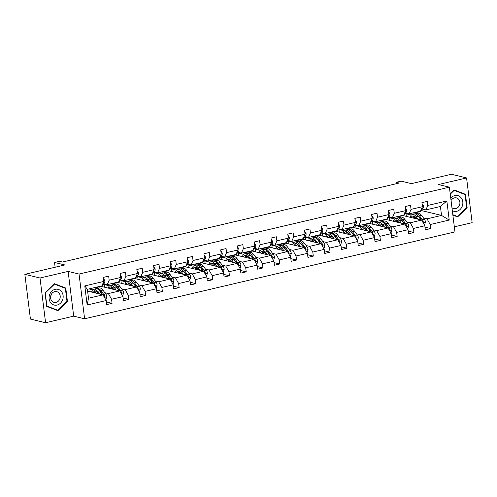 <?xml version="1.0" encoding="UTF-8"?>
<svg xmlns="http://www.w3.org/2000/svg" width="497" height="497" viewBox="0 0 497 497"><rect width="100%" height="100%" fill="white"/><g stroke="black" fill="none" stroke-linecap="round" stroke-linejoin="round"><path stroke-width="0.75" d="M45.587 322.733L73.699 316.142L68.126 271.418L40.015 278.009L45.587 322.733L30.423 319.062L24.85 274.338L64.84 264.957L54.527 262.459L55.124 267.237M40.015 278.009L24.85 274.338M454.326 226.843L472.15 222.662L466.577 177.938L451.413 174.267L411.423 183.648L401.11 181.15L396.221 182.3L396.395 183.704M84.614 318.782L454.96 231.9L449.387 187.176L79.048 274.058L84.614 318.782L73.699 316.142M406.353 216.388L406.024 213.747L411.348 215.033M418.716 216.822L419.126 216.922M423.506 217.978L427.016 218.829L441.529 215.425L449.22 220.059L430.197 224.526L430.7 228.577L424.997 227.191M421.232 210.511L441.529 215.425L440.41 206.479L425.898 209.883L422.388 209.038M406.024 213.747L407.453 213.412M427.016 218.829L430.197 224.526M406.732 221.917L410.242 222.768L421.642 220.09L424.817 225.787L425.326 229.838L430.7 228.577M424.817 225.787L413.423 228.458L413.926 232.509L408.223 231.124M389.965 225.849L393.475 226.7L404.869 224.029L408.049 229.72L408.553 233.77L413.926 232.509M408.049 229.72L396.656 232.391L397.159 236.442L391.456 235.062M373.191 229.782L376.701 230.633L388.101 227.961L391.282 233.652L391.785 237.703L397.159 236.442M391.282 233.652L379.882 236.33L380.391 240.374L374.682 238.995M356.424 233.72L359.934 234.565L371.327 231.894L374.508 237.591L375.011 241.635L380.391 240.374M374.508 237.591L363.114 240.262L363.618 244.313L357.915 242.927M339.65 237.653L343.166 238.504L354.56 235.827L357.741 241.523L358.244 245.574L363.618 244.313M357.741 241.523L346.347 244.195L346.85 248.245L341.147 246.866M322.882 241.585L326.392 242.437L337.786 239.765L340.967 245.456L341.476 249.506L346.85 248.245M340.967 245.456L329.573 248.127L330.076 252.178L324.373 250.799M306.115 245.518L309.625 246.369L321.019 243.698L324.199 249.388L324.703 253.439L330.076 252.178M324.199 249.388L312.806 252.066L313.309 256.117L307.606 254.731M289.341 249.457L292.851 250.302L304.251 247.63L307.426 253.327L307.935 257.378L313.309 256.117M307.426 253.327L296.032 255.998L296.535 260.049L290.832 258.664M272.573 253.389L276.083 254.24L287.477 251.563L290.658 257.26L291.161 261.31L296.535 260.049M290.658 257.26L279.264 259.931L279.768 263.982L274.064 262.602M255.8 257.322L259.316 258.173L270.71 255.501L273.89 261.192L274.394 265.243L279.768 263.982M273.89 261.192L262.491 263.87L263 267.914L257.291 266.535M239.032 261.254L242.542 262.105L253.936 259.434L257.117 265.131L257.62 269.175L263 267.914M257.117 265.131L245.723 267.802L246.226 271.853L240.523 270.467M222.265 265.193L225.775 266.044L237.168 263.367L240.349 269.063L240.852 273.114L246.226 271.853M240.349 269.063L228.955 271.735L229.459 275.785L223.756 274.406M205.491 269.125L209.001 269.977L220.395 267.305L223.575 272.996L224.085 277.046L229.459 275.785M223.575 272.996L212.182 275.667L212.685 279.718L206.982 278.339M188.723 273.058L192.233 273.909L203.627 271.238L206.808 276.928L207.311 280.979L212.685 279.718M206.808 276.928L195.414 279.606L195.917 283.65L190.214 282.271M171.95 276.997L175.46 277.842L186.86 275.17L190.04 280.867L190.544 284.911L195.917 283.65M190.04 280.867L178.64 283.538L179.144 287.589L173.441 286.204M155.182 280.929L158.692 281.78L170.086 279.103L173.267 284.8L173.77 288.85L179.144 287.589M173.267 284.8L161.873 287.471L162.376 291.522L156.673 290.142M138.408 284.862L141.925 285.713L153.318 283.041L156.499 288.732L157.002 292.783L162.376 291.522M156.499 288.732L145.099 291.404L145.609 295.454L139.899 294.075M121.641 288.794L125.151 289.645L136.545 286.974L139.725 292.665L140.229 296.715L145.609 295.454M139.725 292.665L128.332 295.342L128.835 299.393L123.132 298.007M104.873 292.733L108.383 293.578L119.777 290.907L122.958 296.603L123.461 300.654L128.835 299.393M122.958 296.603L111.564 299.275L112.067 303.325L106.364 301.94M106.184 300.536L87.161 305.003L84.782 285.899L103.805 281.439L101.891 285.899L87.379 289.304L88.491 298.243L103.003 294.839L106.184 300.536L106.693 304.586L112.067 303.325M109.185 280.178L120.578 277.506L118.665 281.961L107.265 284.638L109.185 280.178L108.675 276.127L103.301 277.388L103.805 281.439M125.952 276.245L137.346 273.567L135.433 278.028L124.039 280.699L125.952 276.245L125.449 272.194L120.075 273.456L120.578 277.506M142.726 272.306L154.12 269.635L152.2 274.095L140.806 276.767L142.726 272.306L142.217 268.256L136.843 269.517L137.346 273.567M159.494 268.374L170.887 265.702L168.974 270.163L157.58 272.834L159.494 268.374L158.99 264.323L153.616 265.584L154.12 269.635M176.261 264.441L187.661 261.764L185.741 266.224L174.348 268.902L176.261 264.441L175.758 260.391L170.384 261.652L170.887 265.702M193.035 260.503L204.429 257.831L202.515 262.292L191.115 264.963L193.035 260.503L192.532 256.458L187.152 257.719L187.661 261.764M209.802 256.57L221.196 253.899L219.283 258.359L207.889 261.031L209.802 256.57L209.299 252.519L203.925 253.781L204.429 257.831M226.576 252.638L237.97 249.966L236.056 254.421L224.656 257.098L226.576 252.638L226.067 248.587L220.693 249.848L221.196 253.899M243.344 248.705L254.737 246.027L252.824 250.488L241.43 253.166L243.344 248.705L242.84 244.654L237.467 245.916L237.97 249.966M260.111 244.766L271.511 242.095L269.591 246.555L258.198 249.227L260.111 244.766L259.608 240.722L254.234 241.983L254.737 246.027M276.885 240.834L288.279 238.162L286.365 242.623L274.971 245.294L276.885 240.834L276.382 236.783L271.008 238.044L271.511 242.095M293.652 236.901L305.052 234.23L303.133 238.684L291.739 241.362L293.652 236.901L293.149 232.851L287.775 234.112L288.279 238.162M310.426 232.969L321.82 230.291L319.906 234.752L308.507 237.423L310.426 232.969L309.923 228.918L304.543 230.179L305.052 234.23M327.194 229.03L338.587 226.359L336.674 230.819L325.28 233.491L327.194 229.03L326.691 224.979L321.317 226.241L321.82 230.291M343.967 225.098L355.361 222.426L353.448 226.887L342.048 229.558L343.967 225.098L343.458 221.047L338.084 222.308L338.587 226.359M360.735 221.165L372.129 218.487L370.215 222.948L358.822 225.626L360.735 221.165L360.232 217.114L354.858 218.376L355.361 222.426M377.503 217.226L388.902 214.555L386.983 219.015L375.589 221.687L377.503 217.226L376.999 213.182L371.626 214.443L372.129 218.487M394.276 213.294L405.67 210.622L403.757 215.083L392.363 217.754L394.276 213.294L393.773 209.243L388.393 210.504L388.902 214.555M411.044 209.361L422.444 206.69L420.524 211.144L409.13 213.822L411.044 209.361L410.541 205.311L405.167 206.572L405.67 210.622M425.898 209.883L427.818 205.429L427.314 201.378L421.934 202.639L422.444 206.69M427.818 205.429L446.846 200.962L449.22 220.059M54.527 262.459L59.423 261.31L62.454 262.043L399.253 183.033L396.221 182.3M409.13 213.822L405.62 212.971M403.142 215.611L421.642 220.09M389.586 220.326L389.257 217.68L390.679 217.351M389.257 217.68L394.575 218.972M401.943 220.755L402.359 220.854M410.242 222.768L413.423 228.458M392.363 217.754L388.847 216.903M386.368 219.544L404.869 224.029M372.818 224.259L372.489 221.619L373.912 221.283M372.489 221.619L377.807 222.904M385.175 224.687L385.591 224.787M393.475 226.7L396.656 232.391M375.589 221.687L372.079 220.836M369.6 223.482L388.101 227.961M356.045 228.191L355.715 225.551L357.138 225.216M355.715 225.551L361.039 226.837M368.401 228.62L368.817 228.726M376.701 230.633L379.882 236.33M358.822 225.626L355.312 224.774M352.833 227.415L371.327 231.894M339.277 232.124L338.948 229.484L340.37 229.148M338.948 229.484L344.266 230.776M351.634 232.559L352.05 232.658M359.934 234.565L363.114 240.262M342.048 229.558L338.538 228.707M336.059 231.347L354.56 235.827M322.503 236.063L322.174 233.416L323.597 233.087M322.174 233.416L327.498 234.708M334.86 236.491L335.276 236.591M343.166 238.504L346.347 244.195M325.28 233.491L321.77 232.639M319.291 235.28L337.786 239.765M305.736 239.995L305.406 237.355L306.829 237.019M305.406 237.355L310.724 238.641M318.092 240.424L318.509 240.523M326.392 242.437L329.573 248.127M308.507 237.423L304.996 236.578M302.518 239.219L321.019 243.698M288.962 243.928L288.633 241.287L290.062 240.952M288.633 241.287L293.957 242.573M301.325 244.362L301.735 244.462M309.625 246.369L312.806 252.066M291.739 241.362L288.229 240.511M285.75 243.151L304.251 247.63M272.194 247.866L271.865 245.22L273.288 244.884M271.865 245.22L277.183 246.512M284.551 248.295L284.967 248.394M292.851 250.302L296.032 255.998M274.971 245.294L271.455 244.443M268.976 247.084L287.477 251.563M255.427 251.799L255.098 249.152L256.52 248.823M255.098 249.152L260.416 250.445M267.784 252.227L268.2 252.327M276.083 254.24L279.264 259.931M258.198 249.227L254.688 248.376M252.209 251.022L270.71 255.501M238.653 255.731L238.324 253.091L239.747 252.756M238.324 253.091L243.648 254.377M251.01 256.16L251.426 256.266M259.316 258.173L262.491 263.87M241.43 253.166L237.92 252.314M235.441 254.955L253.936 259.434M221.886 259.664L221.556 257.024L222.979 256.688M221.556 257.024L226.874 258.31M234.242 260.099L234.659 260.198M242.542 262.105L245.723 267.802M224.656 257.098L221.146 256.247M218.668 258.887L237.168 263.367M205.112 263.603L204.783 260.956L206.205 260.627M204.783 260.956L210.107 262.248M217.475 264.031L217.885 264.131M225.775 266.044L228.955 271.735M207.889 261.031L204.379 260.18M201.9 262.82L220.395 267.305M188.344 267.535L188.015 264.895L189.438 264.559M188.015 264.895L193.333 266.181M200.701 267.964L201.117 268.063M209.001 269.977L212.182 275.667M191.115 264.963L187.605 264.112M185.126 266.759L203.627 271.238M171.571 271.468L171.241 268.827L172.67 268.492M171.241 268.827L176.565 270.113M183.933 271.896L184.344 272.002M192.233 273.909L195.414 279.606M174.348 268.902L170.838 268.051M168.359 270.691L186.86 275.17M154.803 275.4L154.474 272.76L155.896 272.424M154.474 272.76L159.798 274.052M167.16 275.835L167.576 275.934M175.46 277.842L178.64 283.538M157.58 272.834L154.064 271.983M151.591 274.624L170.086 279.103M138.036 279.339L137.706 276.692L139.129 276.363M137.706 276.692L143.024 277.985M150.392 279.768L150.808 279.867M158.692 281.78L161.873 287.471M140.806 276.767L137.296 275.916M134.817 278.556L153.318 283.041M121.262 283.271L120.933 280.631L122.355 280.296M120.933 280.631L126.257 281.917M133.618 283.7L134.035 283.806M141.925 285.713L145.099 291.404M124.039 280.699L120.529 279.854M118.05 282.495L136.545 286.974M104.494 287.204L104.165 284.564L105.588 284.228M104.165 284.564L109.483 285.85M116.851 287.639L117.267 287.738M125.151 289.645L128.332 295.342M107.265 284.638L103.755 283.787M101.276 286.427L119.777 290.907M89.075 288.906L92.715 289.788M100.083 291.571L100.493 291.671M108.383 293.578L111.564 299.275M84.782 285.899L87.379 289.304M68.126 271.418L79.048 274.058M466.577 177.938L438.466 184.536L449.387 187.176M87.602 291.112L103.003 294.839M87.72 291.143L87.491 289.279M88.491 298.243L87.161 305.003M446.846 200.962L440.41 206.479M65.772 288.049L54.558 283.75L45.028 292.919L46.706 306.388L57.913 310.687L67.449 301.517L65.772 288.049L54.291 284.011M452.866 215.108L457.607 216.922L467.143 207.752L465.459 194.284L454.252 189.984L450.22 193.861M66.94 301.393L67.449 301.517M462.924 193.724L453.985 190.245M462.912 193.668L465.459 194.284M466.627 207.628L467.143 207.752M96.747 287.104A9.511 4.374 76.8 0 1 95.617 287.775A9.511 4.374 76.8 0 1 94.306 287.676M103.426 278.357L104.799 280.519A3.293 1.516 76.8 0 1 104.401 282.967L102.326 285.601A9.511 4.374 76.8 0 1 100.99 286.514L98.946 286.999A9.511 4.374 -103.2 0 0 100.077 286.322M51.148 268.169L45.749 269.417M98.785 286.626A9.511 4.374 76.8 0 1 97.66 287.297L95.617 287.775M98.282 287.042A9.511 4.374 -103.2 0 0 98.946 286.999M105.606 299.492L106.047 299.387L106.818 296.721A3.293 1.516 -103.2 0 0 105.768 293.926L102.885 290.086A9.511 4.374 -103.2 0 0 99.133 287.937L97.089 288.415A9.511 4.374 -103.2 0 0 96.468 288.676M97.443 292.826A7.896 3.634 -103.2 0 0 97.375 293.478M99.493 293.994L97.511 291.348A9.511 4.374 -103.2 0 0 93.753 289.198A9.511 4.374 -103.2 0 0 91.51 292.056M98.058 293.646L97.244 292.553A7.896 3.634 -103.2 0 0 94.126 290.776A7.896 3.634 -103.2 0 0 92.554 292.311M104.271 297.1L104.587 296.274A3.293 1.516 -103.2 0 0 103.724 294.404L100.841 290.565A9.511 4.374 -103.2 0 0 97.089 288.415M94.803 291.428A9.511 4.374 -103.2 0 0 94.56 292.795M95.449 293.013A7.896 3.634 76.8 0 1 96.002 291.292M99.176 290.397A7.896 3.634 76.8 0 1 100.574 291.776L102.848 294.802M93.753 289.198L95.797 288.72A9.511 4.374 76.8 0 1 99.555 290.869L102.432 294.702M95.225 290.863A7.896 3.634 -103.2 0 0 94.287 292.733M103.382 295.516L103.457 295.616A1.677 0.77 76.8 0 1 103.718 296.063L104.587 296.274M113.515 283.172A9.511 4.374 76.8 0 1 112.384 283.843A9.511 4.374 76.8 0 1 111.079 283.744M120.193 274.425L121.572 276.587A3.293 1.516 76.8 0 1 121.175 279.028L119.1 281.669A9.511 4.374 76.8 0 1 117.764 282.582L115.72 283.06A9.511 4.374 -103.2 0 0 116.845 282.389M115.559 282.694A9.511 4.374 76.8 0 1 114.428 283.365L112.384 283.843M115.049 283.104A9.511 4.374 -103.2 0 0 115.72 283.06M130.282 279.239A9.511 4.374 76.8 0 1 129.158 279.91A9.511 4.374 76.8 0 1 127.847 279.811M136.967 270.486L138.34 272.654A3.293 1.516 76.8 0 1 137.942 275.096L135.867 277.736A9.511 4.374 76.8 0 1 134.532 278.649L132.488 279.128A9.511 4.374 -103.2 0 0 133.618 278.457M132.326 278.755A9.511 4.374 76.8 0 1 131.202 279.432L129.158 279.91M131.817 279.171A9.511 4.374 -103.2 0 0 132.488 279.128M122.374 295.56L122.815 295.454L123.591 292.783A3.293 1.516 -103.2 0 0 122.535 289.993L119.653 286.154A9.511 4.374 -103.2 0 0 115.9 284.004L113.856 284.483A9.511 4.374 -103.2 0 0 113.235 284.744M114.217 288.894A7.896 3.634 -103.2 0 0 114.142 289.546M116.267 290.055L114.279 287.415A9.511 4.374 -103.2 0 0 110.527 285.266A9.511 4.374 -103.2 0 0 108.284 288.123M114.826 289.708L114.012 288.62A7.896 3.634 -103.2 0 0 110.893 286.837A7.896 3.634 -103.2 0 0 109.328 288.378M121.038 293.168L121.361 292.342A3.293 1.516 -103.2 0 0 120.498 290.472L117.615 286.632A9.511 4.374 -103.2 0 0 113.856 284.483M111.576 287.49A9.511 4.374 -103.2 0 0 111.334 288.863M112.223 289.08A7.896 3.634 76.8 0 1 112.776 287.359M115.95 286.465A7.896 3.634 76.8 0 1 117.342 287.838L119.615 290.869M110.527 285.266L112.57 284.787A9.511 4.374 76.8 0 1 116.323 286.931L119.199 290.77M111.993 286.931A7.896 3.634 -103.2 0 0 111.061 288.794M120.156 291.584L120.224 291.677A1.677 0.77 76.8 0 1 120.485 292.13L121.361 292.342M139.141 291.627L139.589 291.522L140.359 288.85A3.293 1.516 -103.2 0 0 139.309 286.055L136.426 282.215A9.511 4.374 -103.2 0 0 132.668 280.072L130.63 280.55A9.511 4.374 -103.2 0 0 130.009 280.805M130.984 284.961A7.896 3.634 -103.2 0 0 130.91 285.607M133.034 286.123L131.053 283.476A9.511 4.374 -103.2 0 0 127.294 281.333A9.511 4.374 -103.2 0 0 125.051 284.191M131.599 285.775L130.779 284.688A7.896 3.634 -103.2 0 0 127.667 282.905A7.896 3.634 -103.2 0 0 126.095 284.439M137.812 289.235L138.129 288.403A3.293 1.516 -103.2 0 0 137.265 286.539L134.383 282.694A9.511 4.374 -103.2 0 0 130.63 280.55M128.344 283.557A9.511 4.374 -103.2 0 0 128.102 284.93M128.99 285.141A7.896 3.634 76.8 0 1 129.543 283.42M132.718 282.532A7.896 3.634 76.8 0 1 134.115 283.905L136.389 286.937M127.294 281.333L129.338 280.855A9.511 4.374 76.8 0 1 133.09 282.998L135.973 286.831M128.76 282.992A7.896 3.634 -103.2 0 0 127.828 284.862M136.923 287.651L136.998 287.744A1.677 0.77 76.8 0 1 137.259 288.192L138.129 288.403M49.576 294.684A8.082 6.989 103.6 0 0 53.471 304.816A8.082 6.989 103.6 0 0 62.659 299.697A8.082 6.989 103.6 0 0 58.764 289.565A8.082 6.989 103.6 0 0 49.576 294.684M50.918 295.299A5.535 4.784 103.6 0 0 54.098 302.393A5.535 4.784 103.6 0 0 59.876 298.734A5.535 4.784 103.6 0 0 56.701 291.64A5.535 4.784 103.6 0 0 50.918 295.299M51.11 294.82A5.535 4.784 -76.4 0 1 50.769 296.529A5.535 4.784 -76.4 0 1 50.582 297.007M57.739 310.24L46.88 306.071L45.252 293.025L54.49 284.141L65.355 288.31L66.983 301.356L57.739 310.24L46.699 306.345M452.307 210.647A8.082 6.989 103.6 0 0 462.347 205.932A8.082 6.989 103.6 0 0 459.669 196.433A8.082 6.989 103.6 0 0 450.76 198.21M451.935 207.64A5.535 4.784 103.6 0 0 453.786 208.628A5.535 4.784 103.6 0 0 459.563 204.969A5.535 4.784 103.6 0 0 456.389 197.874A5.535 4.784 103.6 0 0 451.052 200.546M450.257 194.147L454.177 190.376L465.043 194.538L466.671 207.591L457.433 216.475L452.86 215.064M457.433 216.475L452.817 214.704M147.056 275.301A9.511 4.374 76.8 0 1 145.925 275.978A9.511 4.374 76.8 0 1 144.615 275.872M153.735 266.554L155.114 268.722A3.293 1.516 76.8 0 1 154.71 271.163L152.635 273.804A9.511 4.374 76.8 0 1 151.299 274.717L149.262 275.195A9.511 4.374 -103.2 0 0 150.386 274.518M149.1 274.822A9.511 4.374 76.8 0 1 147.969 275.493L145.925 275.978M148.591 275.239A9.511 4.374 -103.2 0 0 149.262 275.195M155.915 287.688L156.356 287.589L157.127 284.918A3.293 1.516 -103.2 0 0 156.077 282.122L153.194 278.283A9.511 4.374 -103.2 0 0 149.442 276.139L147.398 276.618A9.511 4.374 -103.2 0 0 146.777 276.872M147.758 281.022A7.896 3.634 -103.2 0 0 147.684 281.675M149.808 282.19L147.82 279.544A9.511 4.374 -103.2 0 0 144.068 277.394A9.511 4.374 -103.2 0 0 141.825 280.258M148.367 281.842L147.553 280.755A7.896 3.634 -103.2 0 0 144.434 278.972A7.896 3.634 -103.2 0 0 142.869 280.507M154.579 285.303L154.896 284.47A3.293 1.516 -103.2 0 0 154.033 282.6L151.156 278.761A9.511 4.374 -103.2 0 0 147.398 276.618M145.118 279.625A9.511 4.374 -103.2 0 0 144.875 280.991M145.764 281.209A7.896 3.634 76.8 0 1 146.317 279.488M149.491 278.6A7.896 3.634 76.8 0 1 150.883 279.973L153.157 282.998M144.068 277.394L146.106 276.916A9.511 4.374 76.8 0 1 149.864 279.065L152.741 282.899M145.534 279.059A7.896 3.634 -103.2 0 0 144.596 280.929M153.697 283.719L153.766 283.812A1.677 0.77 76.8 0 1 154.027 284.259L154.896 284.47M163.824 271.368A9.511 4.374 76.8 0 1 162.699 272.039A9.511 4.374 76.8 0 1 161.388 271.94M170.508 262.621L171.881 264.783A3.293 1.516 76.8 0 1 171.484 267.224L169.409 269.865A9.511 4.374 76.8 0 1 168.073 270.778L166.029 271.263A9.511 4.374 -103.2 0 0 167.16 270.585M165.868 270.89A9.511 4.374 76.8 0 1 164.737 271.561L162.699 272.039M165.358 271.306A9.511 4.374 -103.2 0 0 166.029 271.263M172.683 283.756L173.124 283.65L173.9 280.985A3.293 1.516 -103.2 0 0 172.85 278.19L169.968 274.35A9.511 4.374 -103.2 0 0 166.209 272.201L164.165 272.679A9.511 4.374 -103.2 0 0 163.55 272.94M164.526 277.09A7.896 3.634 -103.2 0 0 164.451 277.742M166.576 278.252L164.594 275.611A9.511 4.374 -103.2 0 0 160.835 273.462A9.511 4.374 -103.2 0 0 158.593 276.32M165.141 277.904L164.321 276.817A7.896 3.634 -103.2 0 0 161.202 275.04A7.896 3.634 -103.2 0 0 159.636 276.574M171.347 281.364L171.67 280.538A3.293 1.516 -103.2 0 0 170.806 278.668L167.924 274.829A9.511 4.374 -103.2 0 0 164.165 272.679M161.885 275.686A9.511 4.374 -103.2 0 0 161.643 277.059M162.531 277.276A7.896 3.634 76.8 0 1 163.084 275.555M166.259 274.661A7.896 3.634 76.8 0 1 167.657 276.034L169.931 279.065M160.835 273.462L162.879 272.983A9.511 4.374 76.8 0 1 166.632 275.133L169.514 278.966M162.302 275.127A7.896 3.634 -103.2 0 0 161.37 276.991M170.465 279.78L170.539 279.879A1.677 0.77 76.8 0 1 170.794 280.327L171.67 280.538M180.597 267.436A9.511 4.374 76.8 0 1 179.467 268.107A9.511 4.374 76.8 0 1 178.156 268.007M187.276 258.688L188.655 260.85A3.293 1.516 76.8 0 1 188.251 263.292L186.176 265.932A9.511 4.374 76.8 0 1 184.841 266.846L182.797 267.324A9.511 4.374 -103.2 0 0 183.927 266.653M182.635 266.957A9.511 4.374 76.8 0 1 181.511 267.628L179.467 268.107M182.132 267.367A9.511 4.374 -103.2 0 0 182.797 267.324M189.456 279.823L189.897 279.718L190.668 277.046A3.293 1.516 -103.2 0 0 189.618 274.257L186.735 270.411A9.511 4.374 -103.2 0 0 182.983 268.268L180.939 268.747A9.511 4.374 -103.2 0 0 180.318 269.007M181.293 273.157A7.896 3.634 -103.2 0 0 181.225 273.804M183.343 274.319L181.362 271.673A9.511 4.374 -103.2 0 0 177.603 269.529A9.511 4.374 -103.2 0 0 175.36 272.387M181.908 273.971L181.094 272.884A7.896 3.634 -103.2 0 0 177.976 271.101A7.896 3.634 -103.2 0 0 176.404 272.642M188.121 277.432L188.438 276.605A3.293 1.516 -103.2 0 0 187.574 274.735L184.691 270.896A9.511 4.374 -103.2 0 0 180.939 268.747M178.659 271.753A9.511 4.374 -103.2 0 0 178.417 273.126M179.299 273.344A7.896 3.634 76.8 0 1 179.852 271.617M183.033 270.728A7.896 3.634 76.8 0 1 184.424 272.101L186.698 275.133M177.603 269.529L179.647 269.051A9.511 4.374 76.8 0 1 183.405 271.194L186.282 275.034M179.075 271.188A7.896 3.634 -103.2 0 0 178.137 273.058M187.232 275.847L187.307 275.941A1.677 0.77 76.8 0 1 187.568 276.394L188.438 276.605M197.365 263.497A9.511 4.374 76.8 0 1 196.234 264.174A9.511 4.374 76.8 0 1 194.93 264.069M204.05 254.75L205.423 256.918A3.293 1.516 76.8 0 1 205.025 259.359L202.95 262A9.511 4.374 76.8 0 1 201.614 262.913L199.57 263.391A9.511 4.374 -103.2 0 0 200.695 262.72M199.409 263.019A9.511 4.374 76.8 0 1 198.278 263.696L196.234 264.174M198.899 263.435A9.511 4.374 -103.2 0 0 199.57 263.391M206.224 275.885L206.665 275.785L207.442 273.114A3.293 1.516 -103.2 0 0 206.385 270.318L203.509 266.479A9.511 4.374 -103.2 0 0 199.751 264.336L197.707 264.814A9.511 4.374 -103.2 0 0 197.092 265.069M198.067 269.219A7.896 3.634 -103.2 0 0 197.992 269.871M200.117 270.387L198.129 267.74A9.511 4.374 -103.2 0 0 194.377 265.597A9.511 4.374 -103.2 0 0 192.134 268.455M198.676 270.039L197.862 268.952A7.896 3.634 -103.2 0 0 194.743 267.169A7.896 3.634 -103.2 0 0 193.178 268.703M204.888 273.499L205.211 272.667A3.293 1.516 -103.2 0 0 204.348 270.797L201.465 266.957A9.511 4.374 -103.2 0 0 197.707 264.814M195.427 267.821A9.511 4.374 -103.2 0 0 195.184 269.194M196.073 269.405A7.896 3.634 76.8 0 1 196.626 267.684M199.8 266.796A7.896 3.634 76.8 0 1 201.192 268.169L203.466 271.2M194.377 265.597L196.421 265.118A9.511 4.374 76.8 0 1 200.173 267.262L203.049 271.095M195.843 267.256A7.896 3.634 -103.2 0 0 194.911 269.125M204.006 271.915L204.074 272.008A1.677 0.77 76.8 0 1 204.335 272.455L205.211 272.667M214.132 259.564A9.511 4.374 76.8 0 1 213.008 260.242A9.511 4.374 76.8 0 1 211.697 260.136M220.817 250.817L222.19 252.985A3.293 1.516 76.8 0 1 221.792 255.427L219.717 258.067A9.511 4.374 76.8 0 1 218.382 258.98L216.338 259.459A9.511 4.374 -103.2 0 0 217.469 258.782M216.176 259.086A9.511 4.374 76.8 0 1 215.052 259.757L213.008 260.242M215.667 259.502A9.511 4.374 -103.2 0 0 216.338 259.459M222.998 271.952L223.439 271.847L224.209 269.181A3.293 1.516 -103.2 0 0 223.159 266.386L220.277 262.546A9.511 4.374 -103.2 0 0 216.524 260.397L214.48 260.882A9.511 4.374 -103.2 0 0 213.859 261.136M214.834 265.286A7.896 3.634 -103.2 0 0 214.766 265.938M216.885 266.454L214.903 263.808A9.511 4.374 -103.2 0 0 211.144 261.658A9.511 4.374 -103.2 0 0 208.902 264.516M215.45 266.106L214.629 265.013A7.896 3.634 -103.2 0 0 211.517 263.236A7.896 3.634 -103.2 0 0 209.945 264.771M221.662 269.56L221.979 268.734A3.293 1.516 -103.2 0 0 221.115 266.864L218.233 263.025A9.511 4.374 -103.2 0 0 214.48 260.882M212.194 263.888A9.511 4.374 -103.2 0 0 211.952 265.255M212.84 265.473A7.896 3.634 76.8 0 1 213.393 263.752M216.568 262.863A7.896 3.634 76.8 0 1 217.966 264.236L220.239 267.262M211.144 261.658L213.188 261.18A9.511 4.374 76.8 0 1 216.947 263.329L219.823 267.162M212.617 263.323A7.896 3.634 -103.2 0 0 211.679 265.193M220.774 267.976L220.848 268.076A1.677 0.77 76.8 0 1 221.109 268.523L221.979 268.734M230.906 255.632A9.511 4.374 76.8 0 1 229.776 256.303A9.511 4.374 76.8 0 1 228.465 256.203M237.585 246.885L238.964 249.047A3.293 1.516 76.8 0 1 238.566 251.488L236.491 254.129A9.511 4.374 76.8 0 1 235.156 255.042L233.112 255.52A9.511 4.374 -103.2 0 0 234.236 254.849M232.95 255.154A9.511 4.374 76.8 0 1 231.819 255.825L229.776 256.303M232.441 255.57A9.511 4.374 -103.2 0 0 233.112 255.52M239.765 268.02L240.206 267.914L240.983 265.243A3.293 1.516 -103.2 0 0 239.927 262.453L237.044 258.614A9.511 4.374 -103.2 0 0 233.292 256.464L231.248 256.943A9.511 4.374 -103.2 0 0 230.627 257.204M231.608 261.354A7.896 3.634 -103.2 0 0 231.534 262.006M233.658 262.515L231.67 259.875A9.511 4.374 -103.2 0 0 227.918 257.726A9.511 4.374 -103.2 0 0 225.675 260.583M232.217 262.167L231.403 261.08A7.896 3.634 -103.2 0 0 228.285 259.297A7.896 3.634 -103.2 0 0 226.719 260.838M238.43 265.628L238.753 264.802A3.293 1.516 -103.2 0 0 237.889 262.932L235.006 259.092A9.511 4.374 -103.2 0 0 231.248 256.943M228.968 259.95A9.511 4.374 -103.2 0 0 228.726 261.323M229.614 261.54A7.896 3.634 76.8 0 1 230.167 259.819M233.341 258.925A7.896 3.634 76.8 0 1 234.733 260.298L237.007 263.329M227.918 257.726L229.962 257.247A9.511 4.374 76.8 0 1 233.714 259.391L236.591 263.23M229.384 259.391A7.896 3.634 -103.2 0 0 228.452 261.254M237.547 264.044L237.616 264.143A1.677 0.77 76.8 0 1 237.877 264.59L238.753 264.802M247.674 251.699A9.511 4.374 76.8 0 1 246.549 252.37A9.511 4.374 76.8 0 1 245.238 252.271M254.358 242.946L255.731 245.114A3.293 1.516 76.8 0 1 255.334 247.556L253.259 250.196A9.511 4.374 76.8 0 1 251.923 251.109L249.879 251.588A9.511 4.374 -103.2 0 0 251.01 250.917M249.718 251.215A9.511 4.374 76.8 0 1 248.593 251.892L246.549 252.37M249.208 251.631A9.511 4.374 -103.2 0 0 249.879 251.588M264.447 247.761A9.511 4.374 76.8 0 1 263.317 248.438A9.511 4.374 76.8 0 1 262.006 248.332M271.126 239.014L272.505 241.182A3.293 1.516 76.8 0 1 272.101 243.623L270.026 246.263A9.511 4.374 76.8 0 1 268.691 247.177L266.653 247.655A9.511 4.374 -103.2 0 0 267.777 246.978M266.491 247.282A9.511 4.374 76.8 0 1 265.361 247.96L263.317 248.438M265.982 247.699A9.511 4.374 -103.2 0 0 266.653 247.655M281.215 243.828A9.511 4.374 76.8 0 1 280.091 244.499A9.511 4.374 76.8 0 1 278.78 244.4M287.9 235.081L289.273 237.243A3.293 1.516 76.8 0 1 288.875 239.691L286.8 242.325A9.511 4.374 76.8 0 1 285.464 243.238L283.42 243.723A9.511 4.374 -103.2 0 0 284.551 243.045M283.259 243.35A9.511 4.374 76.8 0 1 282.128 244.021L280.091 244.499M282.75 243.766A9.511 4.374 -103.2 0 0 283.42 243.723M297.989 239.896A9.511 4.374 76.8 0 1 296.858 240.567A9.511 4.374 76.8 0 1 295.547 240.467M304.667 231.148L306.046 233.31A3.293 1.516 76.8 0 1 305.643 235.752L303.568 238.392A9.511 4.374 76.8 0 1 302.232 239.305L300.188 239.784A9.511 4.374 -103.2 0 0 301.319 239.113M300.026 239.417A9.511 4.374 76.8 0 1 298.902 240.088L296.858 240.567M299.523 239.827A9.511 4.374 -103.2 0 0 300.188 239.784M314.756 235.963A9.511 4.374 76.8 0 1 313.626 236.634A9.511 4.374 76.8 0 1 312.321 236.535M321.435 227.21L322.814 229.378A3.293 1.516 76.8 0 1 322.416 231.819L320.341 234.46A9.511 4.374 76.8 0 1 319.006 235.373L316.962 235.851A9.511 4.374 -103.2 0 0 318.086 235.18M316.8 235.479A9.511 4.374 76.8 0 1 315.67 236.156L313.626 236.634M316.291 235.895A9.511 4.374 -103.2 0 0 316.962 235.851M331.524 232.024A9.511 4.374 76.8 0 1 330.399 232.702A9.511 4.374 76.8 0 1 329.089 232.596M338.208 223.277L339.581 225.445A3.293 1.516 76.8 0 1 339.184 227.887L337.109 230.527A9.511 4.374 76.8 0 1 335.773 231.44L333.729 231.919A9.511 4.374 -103.2 0 0 334.86 231.242M333.568 231.546A9.511 4.374 76.8 0 1 332.443 232.217L330.399 232.702M333.058 231.962A9.511 4.374 -103.2 0 0 333.729 231.919M348.298 228.092A9.511 4.374 76.8 0 1 347.167 228.763A9.511 4.374 76.8 0 1 345.856 228.663M354.976 219.345L356.355 221.507A3.293 1.516 76.8 0 1 355.958 223.948L353.883 226.589A9.511 4.374 76.8 0 1 352.547 227.502L350.503 227.986A9.511 4.374 -103.2 0 0 351.627 227.309M350.342 227.614A9.511 4.374 76.8 0 1 349.211 228.285L347.167 228.763M349.832 228.03A9.511 4.374 -103.2 0 0 350.503 227.986M365.065 224.159A9.511 4.374 76.8 0 1 363.941 224.83A9.511 4.374 76.8 0 1 362.63 224.731M371.75 215.412L373.123 217.574A3.293 1.516 76.8 0 1 372.725 220.016L370.65 222.656A9.511 4.374 76.8 0 1 369.314 223.569L367.271 224.048A9.511 4.374 -103.2 0 0 368.401 223.377M367.109 223.681A9.511 4.374 76.8 0 1 365.985 224.352L363.941 224.83M366.6 224.091A9.511 4.374 -103.2 0 0 367.271 224.048M381.839 220.221A9.511 4.374 76.8 0 1 380.708 220.898A9.511 4.374 76.8 0 1 379.397 220.792M388.517 211.473L389.897 213.642A3.293 1.516 76.8 0 1 389.493 216.083L387.418 218.723A9.511 4.374 76.8 0 1 386.082 219.637L384.044 220.115A9.511 4.374 -103.2 0 0 385.169 219.444M383.883 219.742A9.511 4.374 76.8 0 1 382.752 220.419L380.708 220.898M383.373 220.159A9.511 4.374 -103.2 0 0 384.044 220.115M398.606 216.288A9.511 4.374 76.8 0 1 397.482 216.965A9.511 4.374 76.8 0 1 396.171 216.86M405.291 207.541L406.664 209.709A3.293 1.516 76.8 0 1 406.266 212.151L404.191 214.791A9.511 4.374 76.8 0 1 402.856 215.704L400.812 216.183A9.511 4.374 -103.2 0 0 401.943 215.505M400.65 215.81A9.511 4.374 76.8 0 1 399.52 216.481L397.482 216.965M400.141 216.226A9.511 4.374 -103.2 0 0 400.812 216.183M256.533 264.087L256.974 263.982L257.75 261.31A3.293 1.516 -103.2 0 0 256.7 258.521L253.818 254.675A9.511 4.374 -103.2 0 0 250.059 252.532L248.022 253.01A9.511 4.374 -103.2 0 0 247.4 253.271M248.376 257.421A7.896 3.634 -103.2 0 0 248.301 258.067M250.426 258.583L248.444 255.936A9.511 4.374 -103.2 0 0 244.686 253.793A9.511 4.374 -103.2 0 0 242.443 256.651M248.991 258.235L248.171 257.148A7.896 3.634 -103.2 0 0 245.058 255.365A7.896 3.634 -103.2 0 0 243.487 256.906M255.203 261.695L255.52 260.863A3.293 1.516 -103.2 0 0 254.657 258.999L251.774 255.154A9.511 4.374 -103.2 0 0 248.022 253.01M245.735 256.017A9.511 4.374 -103.2 0 0 245.493 257.39M246.382 257.601A7.896 3.634 76.8 0 1 246.934 255.88M250.109 254.992A7.896 3.634 76.8 0 1 251.507 256.365L253.781 259.397M244.686 253.793L246.729 253.315A9.511 4.374 76.8 0 1 250.482 255.458L253.364 259.297M246.152 255.452A7.896 3.634 -103.2 0 0 245.22 257.322M254.315 260.111L254.389 260.204A1.677 0.77 76.8 0 1 254.65 260.652L255.52 260.863M273.307 260.148L273.748 260.049L274.518 257.378A3.293 1.516 -103.2 0 0 273.468 254.582L270.585 250.743A9.511 4.374 -103.2 0 0 266.833 248.599L264.789 249.078A9.511 4.374 -103.2 0 0 264.168 249.332M265.149 253.482A7.896 3.634 -103.2 0 0 265.075 254.135M267.2 254.65L265.212 252.004A9.511 4.374 -103.2 0 0 261.459 249.861A9.511 4.374 -103.2 0 0 259.217 252.718M265.758 254.302L264.944 253.215A7.896 3.634 -103.2 0 0 261.826 251.432A7.896 3.634 -103.2 0 0 260.26 252.967M271.971 257.763L272.288 256.93A3.293 1.516 -103.2 0 0 271.424 255.06L268.542 251.221A9.511 4.374 -103.2 0 0 264.789 249.078M262.509 252.085A9.511 4.374 -103.2 0 0 262.267 253.458M263.149 253.669A7.896 3.634 76.8 0 1 263.708 251.948M266.883 251.06A7.896 3.634 76.8 0 1 268.274 252.433L270.548 255.464M261.459 249.861L263.497 249.376A9.511 4.374 76.8 0 1 267.256 251.525L270.132 255.359M262.925 251.519A7.896 3.634 -103.2 0 0 261.987 253.389M271.089 256.179L271.157 256.272A1.677 0.77 76.8 0 1 271.418 256.719L272.288 256.93M290.074 256.216L290.515 256.11L291.292 253.445A3.293 1.516 -103.2 0 0 290.242 250.65L287.359 246.81A9.511 4.374 -103.2 0 0 283.601 244.661L281.557 245.139A9.511 4.374 -103.2 0 0 280.942 245.4M281.917 249.55A7.896 3.634 -103.2 0 0 281.842 250.202M283.967 250.718L281.979 248.071A9.511 4.374 -103.2 0 0 278.227 245.922A9.511 4.374 -103.2 0 0 275.984 248.78M282.532 250.37L281.712 249.277A7.896 3.634 -103.2 0 0 278.593 247.5A7.896 3.634 -103.2 0 0 277.028 249.034M288.738 253.824L289.061 252.998A3.293 1.516 -103.2 0 0 288.198 251.128L285.315 247.289A9.511 4.374 -103.2 0 0 281.557 245.139M279.277 248.152A9.511 4.374 -103.2 0 0 279.034 249.519M279.923 249.736A7.896 3.634 76.8 0 1 280.476 248.015M283.65 247.121A7.896 3.634 76.8 0 1 285.048 248.5L287.322 251.525M278.227 245.922L280.271 245.443A9.511 4.374 76.8 0 1 284.023 247.593L286.906 251.426M279.693 247.587A7.896 3.634 -103.2 0 0 278.761 249.457M287.856 252.24L287.931 252.339A1.677 0.77 76.8 0 1 288.185 252.787L289.061 252.998M306.848 252.283L307.289 252.178L308.059 249.506A3.293 1.516 -103.2 0 0 307.009 246.717L304.127 242.878A9.511 4.374 -103.2 0 0 300.374 240.728L298.33 241.207A9.511 4.374 -103.2 0 0 297.709 241.467M298.685 245.617A7.896 3.634 -103.2 0 0 298.616 246.27M300.735 246.779L298.753 244.139A9.511 4.374 -103.2 0 0 294.994 241.989A9.511 4.374 -103.2 0 0 292.752 244.847M299.3 246.431L298.486 245.344A7.896 3.634 -103.2 0 0 295.367 243.561A7.896 3.634 -103.2 0 0 293.795 245.102M305.512 249.892L305.829 249.065A3.293 1.516 -103.2 0 0 304.965 247.195L302.083 243.356A9.511 4.374 -103.2 0 0 298.33 241.207M296.05 244.213A9.511 4.374 -103.2 0 0 295.802 245.586M296.69 245.804A7.896 3.634 76.8 0 1 297.243 244.083M300.424 243.188A7.896 3.634 76.8 0 1 301.816 244.561L304.089 247.593M294.994 241.989L297.038 241.511A9.511 4.374 76.8 0 1 300.797 243.654L303.673 247.494M296.467 243.654A7.896 3.634 -103.2 0 0 295.529 245.518M304.624 248.307L304.698 248.401A1.677 0.77 76.8 0 1 304.959 248.854L305.829 249.065M323.615 248.351L324.056 248.245L324.833 245.574A3.293 1.516 -103.2 0 0 323.777 242.778L320.9 238.939A9.511 4.374 -103.2 0 0 317.142 236.796L315.098 237.274A9.511 4.374 -103.2 0 0 314.483 237.529M315.458 241.685A7.896 3.634 -103.2 0 0 315.384 242.331M317.508 242.847L315.52 240.2A9.511 4.374 -103.2 0 0 311.768 238.057A9.511 4.374 -103.2 0 0 309.525 240.915M316.067 242.499L315.253 241.412A7.896 3.634 -103.2 0 0 312.135 239.629A7.896 3.634 -103.2 0 0 310.569 241.163M322.28 245.959L322.603 245.127A3.293 1.516 -103.2 0 0 321.739 243.263L318.857 239.417A9.511 4.374 -103.2 0 0 315.098 237.274M312.818 240.281A9.511 4.374 -103.2 0 0 312.576 241.654M313.464 241.865A7.896 3.634 76.8 0 1 314.017 240.144M317.192 239.256A7.896 3.634 76.8 0 1 318.583 240.629L320.857 243.66M311.768 238.057L313.812 237.578A9.511 4.374 76.8 0 1 317.564 239.722L320.441 243.555M313.234 239.716A7.896 3.634 -103.2 0 0 312.302 241.585M321.397 244.375L321.466 244.468A1.677 0.77 76.8 0 1 321.727 244.915L322.603 245.127M340.389 244.412L340.83 244.313L341.601 241.641A3.293 1.516 -103.2 0 0 340.551 238.846L337.668 235.006A9.511 4.374 -103.2 0 0 333.916 232.863L331.872 233.341A9.511 4.374 -103.2 0 0 331.25 233.596M332.226 237.746A7.896 3.634 -103.2 0 0 332.151 238.398M334.276 238.914L332.294 236.268A9.511 4.374 -103.2 0 0 328.536 234.118A9.511 4.374 -103.2 0 0 326.293 236.982M332.841 238.566L332.021 237.479A7.896 3.634 -103.2 0 0 328.908 235.696A7.896 3.634 -103.2 0 0 327.337 237.231M339.053 242.027L339.37 241.194A3.293 1.516 -103.2 0 0 338.507 239.324L335.624 235.485A9.511 4.374 -103.2 0 0 331.872 233.341M329.586 236.348A9.511 4.374 -103.2 0 0 329.343 237.715M330.232 237.933A7.896 3.634 76.8 0 1 330.785 236.212M333.959 235.323A7.896 3.634 76.8 0 1 335.357 236.696L337.631 239.722M328.536 234.118L330.58 233.64A9.511 4.374 76.8 0 1 334.338 235.789L337.214 239.622M330.008 235.783A7.896 3.634 -103.2 0 0 329.07 237.653M338.165 240.442L338.24 240.536A1.677 0.77 76.8 0 1 338.5 240.983L339.37 241.194M357.157 240.48L357.598 240.374L358.374 237.709A3.293 1.516 -103.2 0 0 357.318 234.913L354.436 231.074A9.511 4.374 -103.2 0 0 350.683 228.924L348.639 229.403A9.511 4.374 -103.2 0 0 348.018 229.664M349 233.814A7.896 3.634 -103.2 0 0 348.925 234.466M351.05 234.975L349.062 232.335A9.511 4.374 -103.2 0 0 345.309 230.186A9.511 4.374 -103.2 0 0 343.067 233.043M349.608 234.627L348.795 233.54A7.896 3.634 -103.2 0 0 345.676 231.764A7.896 3.634 -103.2 0 0 344.11 233.298M355.821 238.088L356.144 237.262A3.293 1.516 -103.2 0 0 355.28 235.392L352.398 231.552A9.511 4.374 -103.2 0 0 348.639 229.403M346.359 232.41A9.511 4.374 -103.2 0 0 346.117 233.783M347.005 234A7.896 3.634 76.8 0 1 347.558 232.279M350.733 231.385A7.896 3.634 76.8 0 1 352.124 232.758L354.398 235.789M345.309 230.186L347.353 229.707A9.511 4.374 76.8 0 1 351.106 231.857L353.982 235.69M346.776 231.85A7.896 3.634 -103.2 0 0 345.844 233.714M354.939 236.504L355.007 236.603A1.677 0.77 76.8 0 1 355.268 237.05L356.144 237.262M373.924 236.547L374.365 236.442L375.142 233.77A3.293 1.516 -103.2 0 0 374.092 230.981L371.209 227.135A9.511 4.374 -103.2 0 0 367.451 224.992L365.413 225.47A9.511 4.374 -103.2 0 0 364.792 225.731M365.767 229.881A7.896 3.634 -103.2 0 0 365.693 230.527M367.817 231.043L365.835 228.396A9.511 4.374 -103.2 0 0 362.077 226.253A9.511 4.374 -103.2 0 0 359.834 229.111M366.382 230.695L365.562 229.608A7.896 3.634 -103.2 0 0 362.45 227.825A7.896 3.634 -103.2 0 0 360.878 229.365M372.595 234.155L372.912 233.329A3.293 1.516 -103.2 0 0 372.048 231.459L369.165 227.62A9.511 4.374 -103.2 0 0 365.413 225.47M363.127 228.477A9.511 4.374 -103.2 0 0 362.885 229.85M363.773 230.068A7.896 3.634 76.8 0 1 364.326 228.34M367.5 227.452A7.896 3.634 76.8 0 1 368.898 228.825L371.172 231.857M362.077 226.253L364.121 225.775A9.511 4.374 76.8 0 1 367.873 227.918L370.756 231.757M363.543 227.912A7.896 3.634 -103.2 0 0 362.611 229.782M371.706 232.571L371.781 232.664A1.677 0.77 76.8 0 1 372.042 233.118L372.912 233.329M390.698 232.608L391.139 232.509L391.909 229.838A3.293 1.516 -103.2 0 0 390.859 227.042L387.977 223.203A9.511 4.374 -103.2 0 0 384.224 221.059L382.181 221.538A9.511 4.374 -103.2 0 0 381.559 221.792M382.541 225.942A7.896 3.634 -103.2 0 0 382.466 226.595M384.591 227.11L382.603 224.464A9.511 4.374 -103.2 0 0 378.851 222.321A9.511 4.374 -103.2 0 0 376.608 225.178M383.15 226.762L382.336 225.675A7.896 3.634 -103.2 0 0 379.217 223.892A7.896 3.634 -103.2 0 0 377.652 225.427M389.362 230.223L389.679 229.39A3.293 1.516 -103.2 0 0 388.816 227.52L385.933 223.681A9.511 4.374 -103.2 0 0 382.181 221.538M379.901 224.545A9.511 4.374 -103.2 0 0 379.658 225.918M380.54 226.129A7.896 3.634 76.8 0 1 381.093 224.408M384.274 223.52A7.896 3.634 76.8 0 1 385.666 224.892L387.94 227.924M378.851 222.321L380.888 221.842A9.511 4.374 76.8 0 1 384.647 223.985L387.523 227.819M380.317 223.979A7.896 3.634 -103.2 0 0 379.379 225.849M388.48 228.639L388.548 228.732A1.677 0.77 76.8 0 1 388.809 229.179L389.679 229.39M407.465 228.676L407.907 228.57L408.683 225.905A3.293 1.516 -103.2 0 0 407.633 223.11L404.751 219.27A9.511 4.374 -103.2 0 0 400.992 217.121L398.948 217.605A9.511 4.374 -103.2 0 0 398.333 217.86M399.308 222.01A7.896 3.634 -103.2 0 0 399.234 222.662M401.359 223.178L399.371 220.531A9.511 4.374 -103.2 0 0 395.618 218.382A9.511 4.374 -103.2 0 0 393.375 221.24M399.923 222.83L399.103 221.737A7.896 3.634 -103.2 0 0 395.985 219.96A7.896 3.634 -103.2 0 0 394.419 221.494M406.13 226.284L406.453 225.458A3.293 1.516 -103.2 0 0 405.589 223.588L402.707 219.749A9.511 4.374 -103.2 0 0 398.948 217.605M396.668 220.612A9.511 4.374 -103.2 0 0 396.426 221.979M397.314 222.196A7.896 3.634 76.8 0 1 397.867 220.475M401.042 219.587A7.896 3.634 76.8 0 1 402.44 220.96L404.713 223.985M395.618 218.382L397.662 217.903A9.511 4.374 76.8 0 1 401.414 220.053L404.297 223.886M397.084 220.047A7.896 3.634 -103.2 0 0 396.152 221.917M405.248 224.7L405.322 224.799A1.677 0.77 76.8 0 1 405.577 225.247L406.453 225.458M415.38 212.356A9.511 4.374 76.8 0 1 414.249 213.027A9.511 4.374 76.8 0 1 412.939 212.927M422.059 203.608L423.438 205.77A3.293 1.516 76.8 0 1 423.034 208.212L420.959 210.852A9.511 4.374 76.8 0 1 419.623 211.765L417.579 212.244A9.511 4.374 -103.2 0 0 418.71 211.573M417.418 211.877A9.511 4.374 76.8 0 1 416.293 212.548L414.249 213.027M416.915 212.294A9.511 4.374 -103.2 0 0 417.579 212.244M424.239 224.743L424.68 224.638L425.451 221.966A3.293 1.516 -103.2 0 0 424.401 219.177L421.518 215.338A9.511 4.374 -103.2 0 0 417.766 213.188L415.722 213.667A9.511 4.374 -103.2 0 0 415.101 213.927M416.076 218.077A7.896 3.634 -103.2 0 0 416.008 218.73M418.126 219.239L416.144 216.599A9.511 4.374 -103.2 0 0 412.386 214.449A9.511 4.374 -103.2 0 0 410.143 217.307M416.691 218.891L415.877 217.804A7.896 3.634 -103.2 0 0 412.758 216.021A7.896 3.634 -103.2 0 0 411.187 217.562M422.904 222.352L423.22 221.525A3.293 1.516 -103.2 0 0 422.357 219.655L419.474 215.816A9.511 4.374 -103.2 0 0 415.722 213.667M413.442 216.673A9.511 4.374 -103.2 0 0 413.193 218.046M414.082 218.264A7.896 3.634 76.8 0 1 414.635 216.543M417.809 215.648A7.896 3.634 76.8 0 1 419.207 217.021L421.481 220.053M412.386 214.449L414.43 213.971A9.511 4.374 76.8 0 1 418.188 216.114L421.065 219.954M413.858 216.114A7.896 3.634 -103.2 0 0 412.92 217.978M422.015 220.767L422.09 220.867A1.677 0.77 76.8 0 1 422.351 221.314L423.22 221.525M104.768 280.47L103.718 280.712M102.326 285.601L101.984 285.682M104.401 282.967L103.009 283.29M104.407 297.349L106.799 296.784M100.841 290.565L102.885 290.086M97.511 291.348L99.555 290.869M103.724 294.404L105.768 293.926M121.535 276.531L120.485 276.779M119.1 281.669L118.752 281.749M121.175 279.028L119.783 279.357M138.309 272.598L137.259 272.847M135.867 277.736L135.526 277.817M137.942 275.096L136.551 275.425M121.175 293.416L123.573 292.851M117.615 286.632L119.653 286.154M114.279 287.415L116.323 286.931M120.498 290.472L122.535 289.993M137.949 289.478L140.34 288.919M134.383 282.694L136.426 282.215M131.053 283.476L133.09 282.998M137.265 286.539L139.309 286.055M155.076 268.666L154.027 268.914M152.635 273.804L152.293 273.884M154.71 271.163L153.325 271.486M154.716 285.545L157.108 284.986M151.156 278.761L153.194 278.283M147.82 279.544L149.864 279.065M154.033 282.6L156.077 282.122M171.85 264.733L170.8 264.976M169.409 269.865L169.067 269.946M171.484 267.224L170.092 267.554M171.484 281.613L173.882 281.047M167.924 274.829L169.968 274.35M164.594 275.611L166.632 275.133M170.806 278.668L172.85 278.19M188.618 260.795L187.568 261.043M186.176 265.932L185.835 266.013M188.251 263.292L186.86 263.621M188.257 277.674L190.649 277.115M184.691 270.896L186.735 270.411M181.362 271.673L183.405 271.194M187.574 274.735L189.618 274.257M205.385 256.862L204.342 257.111M202.95 262L202.602 262.081M205.025 259.359L203.633 259.683M205.025 273.741L207.423 273.182M201.465 266.957L203.509 266.479M198.129 267.74L200.173 267.262M204.348 270.797L206.385 270.318M222.159 252.93L221.109 253.172M219.717 258.067L219.376 258.148M221.792 255.427L220.401 255.75M221.799 269.809L224.19 269.25M218.233 263.025L220.277 262.546M214.903 263.808L216.947 263.329M221.115 266.864L223.159 266.386M238.927 248.997L237.877 249.239M236.491 254.129L236.143 254.209M238.566 251.488L237.175 251.817M238.566 265.876L240.964 265.311M235.006 259.092L237.044 258.614M231.67 259.875L233.714 259.391M237.889 262.932L239.927 262.453M255.7 245.058L254.65 245.307M253.259 250.196L252.917 250.277M255.334 247.556L253.942 247.885M272.468 241.126L271.418 241.374M270.026 246.263L269.685 246.344M272.101 243.623L270.716 243.946M289.242 237.193L288.192 237.436M286.8 242.325L286.458 242.406M288.875 239.691L287.483 240.014M306.009 233.255L304.959 233.503M303.568 238.392L303.226 238.473M305.643 235.752L304.251 236.081M322.777 229.322L321.727 229.571M320.341 234.46L319.993 234.541M322.416 231.819L321.025 232.149M339.55 225.389L338.5 225.638M337.109 230.527L336.767 230.608M339.184 227.887L337.792 228.21M356.318 221.457L355.268 221.699M353.883 226.589L353.535 226.669M355.958 223.948L354.566 224.277M373.092 217.518L372.042 217.767M370.65 222.656L370.308 222.737M372.725 220.016L371.334 220.345M389.859 213.586L388.809 213.834M387.418 218.723L387.076 218.804M389.493 216.083L388.107 216.406M406.633 209.653L405.583 209.896M404.191 214.791L403.844 214.872M406.266 212.151L404.875 212.474M255.34 261.938L257.732 261.379M251.774 255.154L253.818 254.675M248.444 255.936L250.482 255.458M254.657 258.999L256.7 258.521M272.107 258.005L274.499 257.446M268.542 251.221L270.585 250.743M265.212 252.004L267.256 251.525M271.424 255.06L273.468 254.582M288.875 254.073L291.273 253.507M285.315 247.289L287.359 246.81M281.979 248.071L284.023 247.593M288.198 251.128L290.242 250.65M305.649 250.14L308.041 249.575M302.083 243.356L304.127 242.878M298.753 244.139L300.797 243.654M304.965 247.195L307.009 246.717M322.416 246.201L324.814 245.642M318.857 239.417L320.9 238.939M315.52 240.2L317.564 239.722M321.739 243.263L323.777 242.778M339.19 242.269L341.582 241.71M335.624 235.485L337.668 235.006M332.294 236.268L334.338 235.789M338.507 239.324L340.551 238.846M355.958 238.336L358.349 237.771M352.398 231.552L354.436 231.074M349.062 232.335L351.106 231.857M355.28 235.392L357.318 234.913M372.731 234.398L375.123 233.838M369.165 227.62L371.209 227.135M365.835 228.396L367.873 227.918M372.048 231.459L374.092 230.981M389.499 230.465L391.891 229.906M385.933 223.681L387.977 223.203M382.603 224.464L384.647 223.985M388.816 227.52L390.859 227.042M406.266 226.533L408.664 225.973M402.707 219.749L404.751 219.27M399.371 220.531L401.414 220.053M405.589 223.588L407.633 223.11M423.401 205.721L422.351 205.963M420.959 210.852L420.617 210.933M423.034 208.212L421.642 208.541M423.04 222.6L425.432 222.035M419.474 215.816L421.518 215.338M416.144 216.599L418.188 216.114M422.357 219.655L424.401 219.177"/></g></svg>
